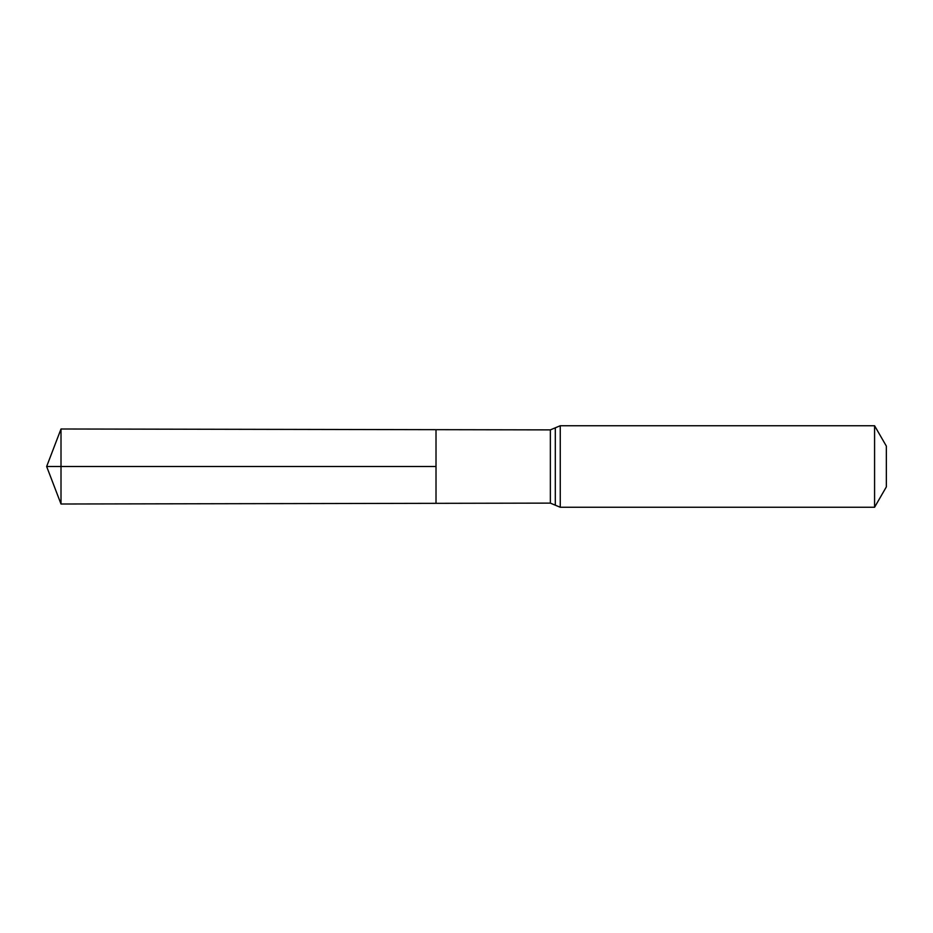 <?xml version="1.0" encoding="UTF-8"?>
<svg xmlns="http://www.w3.org/2000/svg" width="933" height="933" viewBox="0 0 933 933"><rect width="100%" height="100%" fill="white"/><g stroke="black" fill="none" stroke-linecap="round" stroke-linejoin="round"><path stroke-width="1.4" d="M436.014 466.5L436.014 503.33L61.007 504.007L61.007 428.993L436.014 429.67L436.014 503.33L550.353 503.12L550.353 429.88L436.014 429.67L436.014 466.5M874.583 425.74L874.583 507.26L886.35 486.886L886.35 446.114L874.583 425.74L560.255 425.74L550.353 429.88M61.007 504.007L46.65 466.5L436.014 466.5L61.007 466.5M874.583 507.26L560.255 507.26L560.255 425.74M560.255 507.26L555.31 505.196L555.31 427.804M555.31 505.196L550.353 503.12M46.65 466.5L61.007 428.993"/></g></svg>
